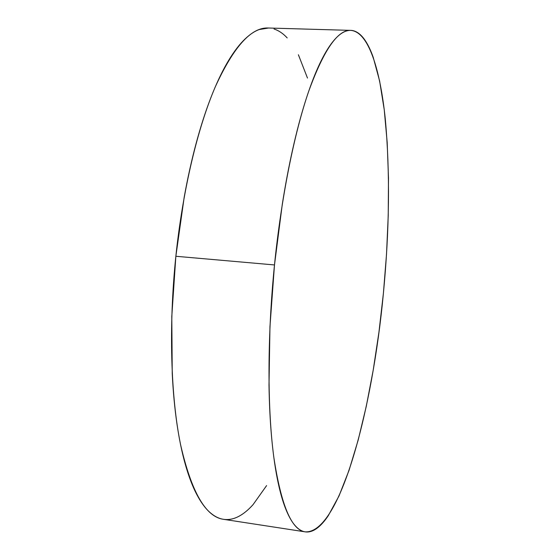 <?xml version="1.0" encoding="UTF-8"?>
<svg xmlns="http://www.w3.org/2000/svg" width="560" height="560" viewBox="0 0 560 560"><rect width="100%" height="100%" fill="white"/><g stroke="black" fill="none" stroke-linecap="round" stroke-linejoin="round"><path stroke-width="0.84" d="M350.742 30.38L268.135 28.007C251.223 27.202 233.604 46.816 215.278 86.863C197.799 127.456 182.819 189.707 175.854 256.27L274.484 264.943C281.393 196.672 294.399 132.685 308.805 90.986C323.841 49.854 337.82 29.652 350.742 30.38C368.424 31.717 380.142 69.125 385.294 119.063C390.103 171.836 389.473 229.915 383.404 293.3C372.645 408.688 340.102 533.743 305.221 531.86C291.592 530.145 281.127 505.302 273.826 457.324C267.365 408.982 267.239 337.043 274.484 264.943L175.854 256.27C168.567 326.564 170.8 396.942 180.565 444.633C191.408 492.03 205.73 516.922 223.531 519.316L305.221 531.86M383.404 293.3L378.952 332.15L373.226 370.062L366.282 406.301L358.19 440.034L349.055 470.295L339.003 495.964L328.237 515.76C324.541 521.262 320.81 525.427 317.023 528.248C313.243 531.062 309.484 532.294 305.753 531.93C302.022 531.552 298.41 529.368 294.924 525.378C291.431 521.36 288.169 515.382 285.138 507.451C282.107 499.485 279.426 489.545 277.102 477.624C274.778 465.661 272.916 451.885 271.516 436.282C270.123 420.644 269.29 403.55 269.003 385L269.962 326.606L274.484 264.943L282.275 204.386C285.376 184.772 288.855 166.362 292.719 149.149C296.576 131.971 300.664 116.473 304.976 102.655C309.288 88.879 313.677 77.049 318.136 67.165C322.595 57.316 326.991 49.476 331.338 43.652C335.678 37.856 339.857 33.978 343.882 32.018C347.893 30.079 351.68 29.855 355.243 31.36C358.792 32.872 362.075 35.861 365.085 40.327C368.095 44.8 370.811 50.484 373.233 57.386L379.624 81.004L384.251 109.781L387.184 142.485L388.486 178.045L388.234 215.551L386.519 254.205L383.404 293.3M268.478 28.021L259.217 29.547C254.023 31.43 248.689 35.189 243.208 40.824C237.72 46.48 232.218 54.096 226.709 63.686C221.2 73.297 215.845 84.812 210.651 98.224C205.457 111.671 200.613 126.756 196.105 143.479C191.611 160.23 187.635 178.157 184.184 197.26L175.854 256.27L171.794 316.442L172.235 373.569C173.138 391.741 174.713 408.52 176.967 423.906C179.228 439.257 182.035 452.851 185.402 464.688C188.762 476.49 192.528 486.374 196.693 494.34C200.858 502.278 205.275 508.312 209.93 512.428C214.389 516.355 218.939 518.651 223.594 519.33M224.231 519.414C229.103 519.953 233.961 518.931 238.826 516.348C243.677 513.751 248.437 509.831 253.099 504.588L266.609 485.583M307.482 78.057L298.389 54.754M287.189 37.912C283.115 33.495 278.733 30.527 274.036 29.015"/></g></svg>
